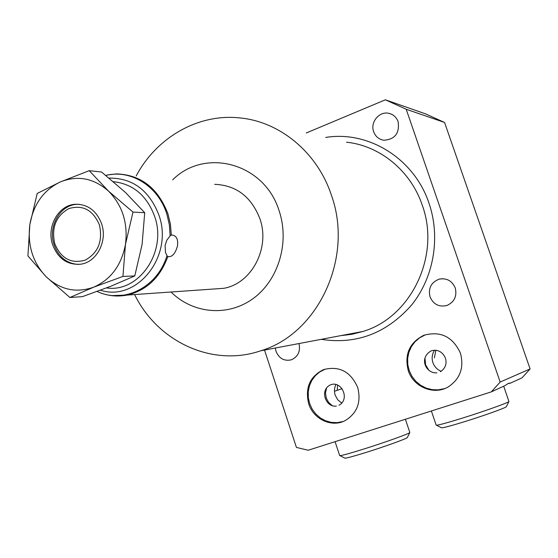 <?xml version="1.0" encoding="UTF-8"?>
<svg xmlns="http://www.w3.org/2000/svg" width="558" height="558" viewBox="0 0 558 558"><rect width="100%" height="100%" fill="white"/><g stroke="black" fill="none" stroke-linecap="round" stroke-linejoin="round"><path stroke-width="0.84" d="M97.141 291.436C123.555 304.236 157.53 287.489 166.975 255.648L167.832 256.596C172.087 257.301 175.296 253.771 177.458 245.994C178.358 238.936 176.3 235.267 171.285 234.995L170.134 235.86L169.367 224.776L166.842 214.035C158.27 186.205 130.725 169.137 106.013 175.407L107.554 174.954M212.675 289.086L223.73 288.312C251.56 283.666 270.428 248.094 259.909 218.757C251.302 196.702 236.229 185.228 214.684 184.335M69.903 297.491L82.451 296.64L110.826 286.24L134.778 275.931L142.102 244.404L144.717 212.703L125.411 192.419L101.556 172.004L89.217 170.685L60.334 181.936L37.205 193.452L29.832 224.686C27.377 245.234 32.803 262.567 46.098 276.684L69.903 297.491L93.625 287.196L122.927 276.433L125.473 244.334L132.978 212.089L108.44 191.045L89.217 170.685M60.334 181.936C43.587 190.083 33.424 204.34 29.832 224.686L27.928 255.934L46.098 276.684C60.229 289.825 76.069 293.334 93.625 287.196C110.854 279.6 121.477 265.308 125.473 244.334C128.096 223.026 122.418 205.26 108.44 191.045C93.66 178.114 77.625 175.079 60.334 181.936M101.675 224.016C107.673 241.321 96.611 262.288 80.715 264.199C67.323 265.183 57.941 258.626 52.564 244.53C46.377 226.597 58.597 204.856 75.504 204.249C87.927 204.207 96.653 210.798 101.675 224.016M79.11 204.284L76.92 204.333C60.041 204.939 47.835 226.632 54.014 244.537C58.548 256.987 66.695 263.62 78.441 264.436M99.429 224.951C102.937 241.251 98.152 252.997 85.088 260.195C71.082 264.025 60.962 258.5 54.74 243.623C51.266 227.629 55.94 215.967 68.773 208.622C82.744 204.486 92.963 209.927 99.429 224.951M134.778 275.931L122.927 276.433M144.717 212.703L132.978 212.089M166.975 255.648L165.482 252.481L165.091 245.499L166.786 240.254L170.134 235.86M171.006 292.001C192.817 313.701 227.664 317.056 252.948 298.697C278.296 280.5 289.832 242.709 279.209 211.07C264.715 163.124 205.163 147.193 172.645 179.857M136.18 175.972C156.596 137.324 198.557 113.044 240.603 118.003C280.353 121.979 317.453 152.718 331.396 195.167C353.974 257.65 318.109 333.733 260.851 350.759C212.235 367.513 157.558 341.67 134.618 294.554M264.527 350.061L296.424 447.418L308.176 450.25L491.298 391.883L500.163 382.049L406.203 109.256L385.355 99.805L306.237 132.992M373.651 131.73C370.01 122.328 379.245 111 388.773 113.316C393.299 114.376 396.41 117.159 398.119 121.672C399.751 133.229 394.98 139.423 383.82 140.239C378.882 139.395 375.492 136.557 373.651 131.73M298.997 343.547C300.623 351.317 298.091 356.736 291.395 359.805C284.252 361.389 279.119 358.571 276.015 351.352L275.345 348.018M430.03 296.877C428.084 288.116 431.208 282.181 439.397 279.077C446.839 277.905 452.12 280.862 455.244 287.963C457.183 296.256 454.386 302.101 446.839 305.512C439 307.256 433.392 304.382 430.03 296.877M460.42 353.137C452.761 336.683 440.576 330.727 423.85 335.267C409.488 342.563 404.285 354.323 408.24 370.533C413.311 387.015 433.964 395.594 448.332 386.847C460.224 378.819 464.249 367.582 460.42 353.137M308.679 403.734C304.905 387.859 309.85 376.497 323.507 369.633C339.138 365.574 350.529 371.495 357.685 387.392C361.389 402.011 357.273 413.053 345.346 420.502C331.877 427.888 313.373 419.267 308.679 403.734M406.203 109.256L444.573 122.474L425.503 113.853L385.355 99.805M491.298 391.883L504.871 385.676L508.659 383.227L509.977 383.339L522.023 377.836L530.1 368.929L500.163 382.049M507.738 383.716L509.886 383.074M345.004 458.195L340.017 455.649C342.5 455.412 350.145 453.291 362.965 449.302C384.588 442.557 410.095 433.385 409.844 432.492L407.347 437.514C407.507 438.4 384.797 446.616 365.539 452.594C354.114 456.137 347.271 458.006 345.004 458.195L344.663 458.02M340.017 455.649L339.648 455.481M441.343 427.679L441.685 427.853C444.266 427.651 452.182 425.503 465.435 421.395C484.832 415.368 506.176 407.668 506.336 406.677L508.924 401.502C508.812 402.513 484.825 411.113 463.049 417.914C448.179 422.539 439.327 424.98 436.509 425.238L436.147 425.077M508.924 401.502L503.693 386.22M444.573 122.474L530.1 368.929M346.106 335.17L345.96 334.661M435.847 350.264L434.396 357.797M424.973 358.027L425.587 364.869L428.914 370.331M337.611 385.069L337.206 390.321M332.226 405.659L328.578 402.381L326.228 397.994L325.495 392.881L326.604 387.915M334.472 391.263L341.998 388.696M441.197 371.3C437.186 369.647 434.424 366.752 432.91 362.609C431.522 358.159 432.073 354.03 434.556 350.222M341.768 403.099L337.75 399.807L335.184 395.19C334.019 391.451 334.27 387.887 335.937 384.49M171.285 234.995L170.441 224.302L167.972 213.937C158.13 188.199 141.034 174.849 116.678 173.901L107.185 174.989M100.489 290.202C136.717 302.296 173.796 256.199 158.981 215.304C149.335 190.362 132.692 177.953 109.068 178.072M106.529 287.921C138.844 292.971 167.33 251.798 154.699 216.56C146.873 195.53 133.097 183.903 113.365 181.671M111.314 295.607L127.217 295.07C146.566 290.411 160.104 277.584 167.832 256.596M340.924 335.616L352.063 334.256L363.007 331.438C411.065 317.237 440.862 255.676 422.246 205.142C410.744 170.79 379.928 145.694 346.546 142.199M321.234 339.341C356.416 344.746 386.506 333.356 411.49 305.163C433.719 277.696 440.771 237.534 429.032 203.321C414.294 158.57 368.399 130.356 325.698 137.435M76.92 204.333L75.504 204.249M223.73 288.312L127.217 295.07C116.803 297.065 106.759 295.859 97.078 291.457M260.851 350.759L363.007 331.438L352.049 334.263L340.903 335.623M409.802 432.373L405.387 419.267M339.696 455.628L335.079 441.678M431.376 410.981L436.189 425.203M441.685 427.853L436.509 425.238M391.374 114.153L388.773 113.316M443.45 278.728L439.397 279.077M323.507 369.633L325.328 369.173M425.015 334.995L419.588 337.848L414.936 341.845L411.295 346.79L408.833 352.44L407.647 358.501L407.793 364.702L409.258 370.749L411.964 376.357L415.801 381.267L420.586 385.236L426.096 388.082L432.087 389.651L438.26 389.854L444.308 388.661M436.893 372.828C426.528 373.874 418.465 358.794 430.685 351.115L431.515 350.78C443.122 347.041 452.447 363.83 440.464 371.726M338.985 405.254C350.284 399.256 341.615 380.626 330.831 384.72L330.259 384.943C318.981 390.663 326.36 407.891 336.383 406.057M324.93 369.27L319.72 371.956L315.256 375.785L311.755 380.542L309.383 385.996L308.225 391.869L308.337 397.882L309.69 403.762L312.229 409.237L315.842 414.043L320.362 417.956L325.586 420.788L331.271 422.385L337.151 422.643L342.926 421.534"/></g></svg>
